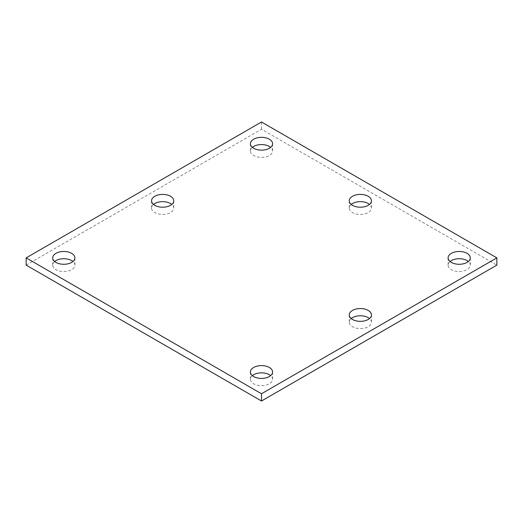 <?xml version="1.0" encoding="UTF-8"?>
<svg xmlns="http://www.w3.org/2000/svg" width="523" height="523" viewBox="0 0 523 523"><rect width="100%" height="100%" fill="white"/><g stroke="black" fill="none" stroke-linecap="round" stroke-linejoin="round"><path stroke-width="0.39" stroke-dasharray="2.62 1.96" d="M26.15 265.122L261.5 129.246L496.85 265.122M450.048 261.5A11.094 6.407 0 0 0 448.1 265.122A11.094 6.407 0 0 0 451.349 269.652A11.094 6.407 0 0 0 463.437 271.038A11.094 6.407 0 0 0 470.288 265.122A11.094 6.407 0 0 0 468.34 261.5M351.201 318.566A11.094 6.407 0 0 0 349.253 322.194A11.094 6.407 0 0 0 352.502 326.725A11.094 6.407 0 0 0 364.59 328.111A11.094 6.407 0 0 0 371.441 322.194A11.094 6.407 0 0 0 369.493 318.566M252.354 375.638A11.094 6.407 0 0 0 250.406 379.26A11.094 6.407 0 0 0 253.655 383.79A11.094 6.407 0 0 0 265.743 385.176A11.094 6.407 0 0 0 272.594 379.26A11.094 6.407 0 0 0 270.646 375.638M351.201 204.434A11.094 6.407 0 0 0 349.253 208.056A11.094 6.407 0 0 0 352.502 212.586A11.094 6.407 0 0 0 364.59 213.972A11.094 6.407 0 0 0 371.441 208.056A11.094 6.407 0 0 0 369.493 204.434M252.354 147.362A11.094 6.407 0 0 0 250.406 150.984A11.094 6.407 0 0 0 253.655 155.514A11.094 6.407 0 0 0 265.743 156.907A11.094 6.407 0 0 0 272.594 150.984A11.094 6.407 0 0 0 270.646 147.362M153.507 204.434A11.094 6.407 0 0 0 151.559 208.056A11.094 6.407 0 0 0 154.808 212.586A11.094 6.407 0 0 0 166.896 213.972A11.094 6.407 0 0 0 173.747 208.056A11.094 6.407 0 0 0 171.799 204.434M54.66 261.5A11.094 6.407 0 0 0 52.712 265.122A11.094 6.407 0 0 0 55.961 269.652A11.094 6.407 0 0 0 68.049 271.038A11.094 6.407 0 0 0 74.9 265.122A11.094 6.407 0 0 0 72.952 261.5M261.5 129.246L261.5 121.996M470.288 257.878L470.288 265.122M448.1 257.878L448.1 265.122M371.441 314.944L371.441 322.194M349.253 314.944L349.253 322.194M272.594 372.016L272.594 379.26M250.406 372.016L250.406 379.26M371.441 200.806L371.441 208.056M349.253 200.806L349.253 208.056M272.594 143.74L272.594 150.984M250.406 143.74L250.406 150.984M173.747 200.806L173.747 208.056M151.559 200.806L151.559 208.056M74.9 257.878L74.9 265.122M52.712 257.878L52.712 265.122"/><path stroke-width="0.78" d="M26.15 257.878L26.15 265.122L261.5 401.004L496.85 265.122L496.85 257.878L261.5 121.996L26.15 257.878L261.5 393.754L496.85 257.878M468.34 261.5A11.094 6.407 0 0 0 467.039 260.591A11.094 6.407 0 0 0 450.048 261.5M369.493 318.566A11.094 6.407 0 0 0 368.192 317.664A11.094 6.407 0 0 0 351.201 318.566M270.646 375.638A11.094 6.407 0 0 0 269.345 374.73A11.094 6.407 0 0 0 252.354 375.638M369.493 204.434A11.094 6.407 0 0 0 368.192 203.525A11.094 6.407 0 0 0 351.201 204.434M270.646 147.362A11.094 6.407 0 0 0 269.345 146.46A11.094 6.407 0 0 0 252.354 147.362M171.799 204.434A11.094 6.407 0 0 0 170.498 203.525A11.094 6.407 0 0 0 153.507 204.434M72.952 261.5A11.094 6.407 0 0 0 71.651 260.591A11.094 6.407 0 0 0 54.66 261.5M261.5 401.004L261.5 393.754M467.039 253.348A11.094 6.407 0 0 0 454.951 251.962A11.094 6.407 0 0 0 448.1 257.878A11.094 6.407 0 0 0 451.349 262.409A11.094 6.407 0 0 0 463.437 263.795A11.094 6.407 0 0 0 470.288 257.878A11.094 6.407 0 0 0 467.039 253.348M368.192 310.414A11.094 6.407 0 0 0 356.104 309.028A11.094 6.407 0 0 0 349.253 314.944A11.094 6.407 0 0 0 352.502 319.475A11.094 6.407 0 0 0 364.59 320.861A11.094 6.407 0 0 0 371.441 314.944A11.094 6.407 0 0 0 368.192 310.414M269.345 367.486A11.094 6.407 0 0 0 257.257 366.093A11.094 6.407 0 0 0 250.406 372.016A11.094 6.407 0 0 0 253.655 376.54A11.094 6.407 0 0 0 265.743 377.933A11.094 6.407 0 0 0 272.594 372.016A11.094 6.407 0 0 0 269.345 367.486M368.192 196.275A11.094 6.407 0 0 0 356.104 194.889A11.094 6.407 0 0 0 349.253 200.806A11.094 6.407 0 0 0 352.502 205.336A11.094 6.407 0 0 0 364.59 206.722A11.094 6.407 0 0 0 371.441 200.806A11.094 6.407 0 0 0 368.192 196.275M269.345 139.21A11.094 6.407 0 0 0 257.257 137.824A11.094 6.407 0 0 0 250.406 143.74A11.094 6.407 0 0 0 253.655 148.271A11.094 6.407 0 0 0 265.743 149.656A11.094 6.407 0 0 0 272.594 143.74A11.094 6.407 0 0 0 269.345 139.21M170.498 196.275A11.094 6.407 0 0 0 158.41 194.889A11.094 6.407 0 0 0 151.559 200.806A11.094 6.407 0 0 0 154.808 205.336A11.094 6.407 0 0 0 166.896 206.722A11.094 6.407 0 0 0 173.747 200.806A11.094 6.407 0 0 0 170.498 196.275M71.651 253.348A11.094 6.407 0 0 0 59.563 251.962A11.094 6.407 0 0 0 52.712 257.878A11.094 6.407 0 0 0 55.961 262.409A11.094 6.407 0 0 0 68.049 263.795A11.094 6.407 0 0 0 74.9 257.878A11.094 6.407 0 0 0 71.651 253.348"/></g></svg>
